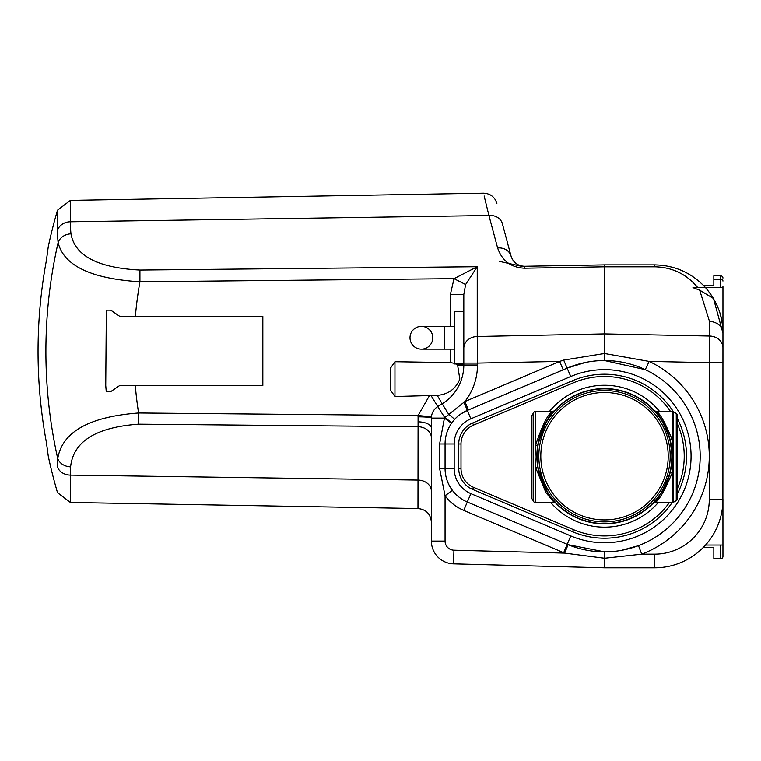 <?xml version="1.0" encoding="UTF-8"?>
<svg xmlns="http://www.w3.org/2000/svg" width="761" height="761" viewBox="0 0 761 761"><rect width="100%" height="100%" fill="white"/><g stroke="black" fill="none" stroke-linecap="round" stroke-linejoin="round"><path stroke-width="1.14" d="M668.206 456.2A63.705 63.705 0 0 0 604.51 392.495A63.705 63.705 0 0 0 540.805 456.2A63.705 63.705 0 0 0 604.51 519.906A63.705 63.705 0 0 0 668.206 456.2M554.255 410.911L554.389 410.759A2.273 2.273 0 0 1 554.389 410.759C550.384 412.015 544.857 423.392 537.808 444.9L536.857 456.2A67.653 67.653 0 0 1 604.51 388.557A67.653 67.653 0 0 1 672.153 456.2L670.022 439.354C662.783 421.242 657.647 411.711 654.612 410.75A2.273 2.273 0 0 0 656.296 411.501C659.549 412.614 664.857 422.003 672.229 439.658L672.229 472.838C664.315 491.425 658.474 501.347 654.707 502.612A2.273 2.273 0 0 0 653.081 503.297C656.6 502.203 662.251 492.12 670.022 473.057A2.273 0.771 14.4 0 1 672.229 472.838L672.229 502.612L654.707 502.612M672.02 460.5L672.153 456.2A67.653 67.653 0 0 1 604.51 523.853A67.653 67.653 0 0 1 536.857 456.2L537.808 467.511L547.939 493.309L555.939 503.306A2.273 2.273 0 0 0 555.93 503.287A2.273 2.273 0 0 0 554.303 502.612L545.913 492.605L535.563 467.378L535.069 457.057L535.563 445.109C542.726 424.143 548.443 412.938 552.714 411.501L535.563 411.501A2.273 2.273 0 0 0 533.585 412.633L531.92 415.525A2.273 2.273 0 0 0 531.616 416.667L531.616 457.057M554.303 502.612L535.563 502.612A2.273 2.273 0 0 1 533.585 501.47L533.585 412.633A2.273 2.273 0 0 1 535.563 411.501L535.563 445.109A2.273 0.59 9.6 0 0 537.808 444.9M670.022 439.354A2.273 0.847 -14.4 0 0 672.229 439.658L672.229 411.501A2.273 2.273 0 0 1 673.371 411.806L673.371 502.308L676.253 500.633A2.273 2.273 0 0 0 677.395 498.664A2.273 2.273 0 0 1 676.253 500.633L676.253 413.47L673.371 411.806A2.273 2.273 0 0 0 672.229 411.501L656.296 411.501A2.273 2.273 0 0 1 654.612 410.75M659.616 411.501A70.963 70.963 0 0 0 549.394 411.501M686.508 456.2A81.998 81.998 0 0 1 677.395 493.775A81.998 81.998 0 0 0 677.395 418.636A81.998 81.998 0 0 1 686.508 456.2A81.998 81.998 0 0 0 677.395 418.636A81.998 81.998 0 0 1 677.395 493.775M672.115 502.612A81.998 81.998 0 0 1 572.538 531.72A81.998 81.998 0 0 0 672.115 502.612A81.998 81.998 0 0 1 572.538 531.72L472.629 489.418A22.782 22.782 0 0 1 458.731 468.443L458.731 443.967A22.782 22.782 0 0 1 472.629 422.992L572.538 380.69A81.998 81.998 0 0 1 673.485 411.872A81.998 81.998 0 0 0 572.538 380.69A81.998 81.998 0 0 1 673.485 411.872A81.998 81.998 0 0 0 572.538 380.69L573.423 382.793L473.513 425.085A20.499 20.499 0 0 0 461.004 443.967L461.004 468.443A20.499 20.499 0 0 0 473.513 487.325L573.423 529.618A79.724 79.724 0 0 0 669.328 502.612M550.821 502.612A70.963 70.963 0 0 0 658.189 502.612M461.004 468.443L458.731 468.443A22.782 22.782 0 0 0 472.629 489.418A22.782 22.782 0 0 1 458.731 468.443A22.782 22.782 0 0 0 472.629 489.418L473.513 487.325M531.616 490.084L531.616 416.667A2.273 2.273 0 0 1 531.92 415.525L531.92 498.579L533.585 501.47M677.395 415.439A2.273 2.273 0 0 0 676.253 413.47A2.273 2.273 0 0 1 677.395 415.439A2.273 2.273 0 0 0 676.253 413.47A2.273 2.273 0 0 1 677.395 415.439L677.395 498.664A2.273 2.273 0 0 1 676.253 500.633M531.92 498.579A2.273 2.273 0 0 1 531.616 497.447M673.371 502.308A2.273 2.273 0 0 1 672.229 502.612M554.389 410.759A2.273 2.273 0 0 1 552.714 411.501A2.273 2.273 0 0 0 554.389 410.759L554.389 410.759M537.808 467.511A2.273 0.514 -9.6 0 0 535.563 467.378L535.563 502.612M454.697 326.374L444.167 326.374L444.167 349.147L454.697 349.147M432.781 337.76A11.386 11.386 0 0 0 421.385 326.374A11.386 11.386 0 0 0 409.998 337.76A11.386 11.386 0 0 0 421.385 349.147A11.386 11.386 0 0 0 432.781 337.76M390.393 389.974L390.393 368.248L394.949 361.722L394.949 396.51L390.393 389.974M456.01 363.958L457.599 365.014L459.815 379.111C455.601 389.061 448.067 394.474 437.204 395.349L394.949 396.51M442.816 403.378L442.179 403.777L448.524 414.051L454.669 419.301L451.948 422.64L444.757 417.627L464.876 401.532L468.424 409.922L563.188 369.808L559.639 361.418L563.663 360.086L604.51 353.494L649.152 361.418L645.271 369.656A95.667 95.667 0 0 1 638.489 545.637A95.667 95.667 0 0 1 567.211 544.305L467.302 502.003A36.442 36.442 0 0 1 445.061 468.443L445.061 443.967A36.442 36.442 0 0 1 467.302 410.398L460.529 414.165M431.392 437.889A13.669 11.187 180 0 0 417.97 426.702L138.588 424.162C95.953 427.254 73.294 441.475 70.602 466.835A465.218 266.987 -178.8 0 0 70.383 475.102L70.383 502.46L417.97 508.529L418.084 415.516L431.458 416.809L431.392 418.093A13.669 13.669 0 0 1 437.746 406.555A455.554 455.554 0 0 1 442.179 403.777A45.555 45.555 0 0 0 463.81 365.014L463.81 294.488L450.379 294.488L454.013 278.669L477.233 266.711L465.618 284.509L463.81 294.488M57.513 457.542L57.513 467.064A478.26 274.474 1.2 0 1 57.741 458.569C62.174 431.915 89.123 416.724 138.588 412.976L418.084 415.516L429.233 395.986M70.383 502.46L57.513 492.643A501.109 501.109 0 0 1 48.276 456.2L46.421 442.541A500.262 500.262 0 0 1 46.421 260.319L48.276 246.65A501.109 501.109 0 0 1 57.513 210.207L57.513 230.203L57.513 210.207L70.383 200.39L70.383 221.774L488.923 215.506L484.139 195.967M70.602 466.835A13.669 11.187 -176.9 0 1 57.741 458.569A490.712 490.636 90 0 1 58.121 242.588A478.26 245.289 178.8 0 1 57.513 230.203A13.669 11.729 180 0 1 70.383 221.774A465.218 238.593 -1.2 0 0 70.973 233.827C74.873 255.782 97.855 267.862 139.929 270.05L139.929 281.779C91.006 278.688 63.743 265.618 58.121 242.588A13.669 11.719 174.4 0 1 70.973 233.827M139.929 270.05L477.233 266.711L477.233 336.495A13.669 11.729 0 0 0 463.81 348.224L463.81 363.092L477.47 363.092L477.233 336.495L604.51 333.908L604.51 266.807L524.491 268.205C510.964 267.52 502.003 260.766 497.618 247.943A13.669 11.643 -15 0 1 511.059 256.143L502.365 223.696L511.059 256.143C513.247 262.555 517.727 265.922 524.491 266.264L604.51 264.876L654.612 264.876C674.817 265.266 691.787 272.857 705.552 287.648C717.357 301.756 723.159 316.937 722.95 333.204L722.893 502.222M394.949 361.722L450.379 362.588L454.697 363.368M262.84 385.475L119.734 385.475L110.63 391.696L106.264 391.696L105.75 385.475L106.35 310.165L110.726 310.165L119.81 316.386L262.84 316.386L262.84 385.475L262.84 316.386M563.188 369.808L567.211 368.105A95.667 95.667 0 0 1 645.271 369.656L604.51 360.533L604.51 333.908L709.518 336.039L709.518 321.475L699.663 290.16L692.976 287.648L722.95 287.648L722.95 333.204L713.476 298.483L722.95 333.204A13.669 11.729 180 0 0 709.518 321.475M568.106 544.676L604.586 551.868L604.634 558.251L564.633 553.104L568.106 544.676M621.842 550.289L638.489 545.637L641.723 554.151L604.634 558.251L604.51 567.82L453.575 563.863A22.782 22.782 0 0 1 431.392 541.09L431.392 418.093A13.669 1.294 180 0 0 417.979 416.809M722.931 500.976L722.95 556.424L722.95 545.038L705.552 545.038L703.421 547.321L713.837 547.321L713.837 558.707L720.677 558.707L720.677 545.038M722.95 347.777A13.669 11.729 0 0 0 709.518 336.039L709.281 362.636L649.152 361.418A104.78 104.78 0 0 1 709.281 456.2L709.281 362.636L722.95 362.636L722.95 333.204M722.95 286.44L722.95 287.648M697.799 287.648C686.65 274.169 672.343 267.225 654.86 266.807L604.51 266.807L604.51 264.876M716.015 529.475L715.34 530.826M722.76 504.591L722.95 499.482A68.338 68.338 0 0 1 654.612 567.82L655.364 567.811M722.455 507.73L722.16 509.841M722.341 324.119L720.677 315.71M713.295 298.188L709.766 292.852M702.764 284.719L705.552 287.648L703.421 285.375L713.837 285.375L713.837 275.805L720.677 275.805A2.273 2.273 0 0 1 722.95 278.079A2.273 2.273 0 0 0 720.677 275.805L720.677 279.23L713.837 279.23M717.166 305.703L715.121 301.451M713.476 298.483L699.663 290.16M709.281 499.482L709.281 456.2A104.78 104.78 0 0 1 641.723 554.151L654.612 554.151A54.668 54.668 0 0 0 709.281 499.482L722.95 499.482A68.338 68.338 0 0 1 654.612 567.82L604.51 567.82M438.631 405.994L437.432 406.755M453.204 563.853L453.575 563.863A22.782 22.782 0 0 1 431.392 541.09L431.401 541.471M487.763 210.787L488.923 215.496A13.669 11.643 -15 0 1 502.365 223.696M457.599 365.014L463.81 365.014L463.801 365.765M449.218 485.347L452.348 490.312L445.061 495.782L445.061 541.09A9.113 9.113 0 0 0 453.937 550.203L564.633 553.104A104.78 104.78 0 0 1 563.663 552.695L463.744 510.393A45.555 45.555 0 0 1 445.061 495.782L439.592 468.443L439.592 443.967L444.424 418.093L431.392 418.093M451.501 423.268L444.424 418.093L444.757 417.627L437.746 406.555A455.554 455.554 0 0 1 442.179 403.777A45.555 45.555 0 0 0 463.81 365.014L477.47 365.014A59.225 59.225 0 0 1 464.876 401.532L559.639 361.418L477.47 363.092L477.47 365.014M722.95 556.424A2.273 2.273 0 0 1 720.677 558.707M445.48 438.469L445.061 443.967A36.442 36.442 0 0 1 467.302 410.398L463.925 402.16M452.348 490.312A36.442 36.442 0 0 1 445.061 468.443L445.537 474.303M585.437 362.455L567.211 368.105A95.667 95.667 0 0 1 645.271 369.656M138.588 424.162L138.588 412.976A401.494 401.428 -90 0 1 135.287 385.475M431.249 395.91L437.746 406.555M135.372 316.386A401.494 401.428 -90 0 1 139.929 281.779L454.013 278.669L465.618 284.509M524.491 268.205L524.491 266.264A13.669 13.669 0 0 1 524.12 266.264M521.627 266.321L499.349 261.346M106.264 391.696L110.63 391.696M106.35 310.165L110.726 310.165M463.81 363.958L454.697 363.958L454.697 311.563L463.81 311.563M538.826 456.2A65.674 65.674 0 0 1 604.51 390.526A65.674 65.674 0 0 1 670.184 456.2A65.674 65.674 0 0 1 604.51 521.884A65.674 65.674 0 0 1 538.826 456.2M671.849 456.2A67.349 67.349 0 0 0 604.51 388.861A67.349 67.349 0 0 0 537.161 456.2A67.349 67.349 0 0 0 604.51 523.549A67.349 67.349 0 0 0 671.849 456.2M677.395 488.495A79.724 79.724 0 0 0 677.395 423.915M572.538 531.72L573.423 529.618M672.153 456.2A67.653 67.653 0 0 1 604.51 523.853A67.653 67.653 0 0 1 536.857 456.2M670.517 411.501A79.724 79.724 0 0 0 573.423 382.793M461.004 443.967L458.731 443.967A22.782 22.782 0 0 1 472.629 422.992L473.513 425.085M431.392 428.129A13.669 6.307 0 0 0 417.998 421.822M57.513 467.064A13.669 11.187 180 0 0 70.383 475.102L70.383 466.826M570.76 535.915A86.554 86.554 0 0 0 691.064 456.2A86.554 86.554 0 0 0 570.76 376.495L470.85 418.797A27.329 27.329 0 0 0 454.174 443.967L454.174 468.443A27.329 27.329 0 0 0 470.85 493.613L570.76 535.915L563.663 552.695M70.383 475.102L417.97 480.067A13.669 11.187 180 0 1 431.392 491.264M450.379 362.588L450.379 349.147M450.379 326.374L450.379 294.488M497.618 247.943L488.923 215.506M654.612 264.876L654.86 266.807M445.061 541.09L431.392 541.09M654.612 567.82L654.612 554.151M453.937 550.203L453.575 563.863M720.677 287.648L720.677 279.23A2.273 1.845 180 0 1 722.95 281.075M563.663 360.086L570.76 376.495M470.85 418.797L467.302 410.398M454.174 443.967L439.592 443.967M454.174 468.443L439.592 468.443M463.744 510.393L470.85 493.613M437.204 395.349L442.179 403.777M444.167 326.374L421.385 326.374M70.383 200.39L483.463 193.18C490.255 193.494 494.736 196.871 496.895 203.311M417.97 508.529C426.141 509.442 430.621 513.998 431.392 522.189M444.167 349.147L421.385 349.147"/></g></svg>
